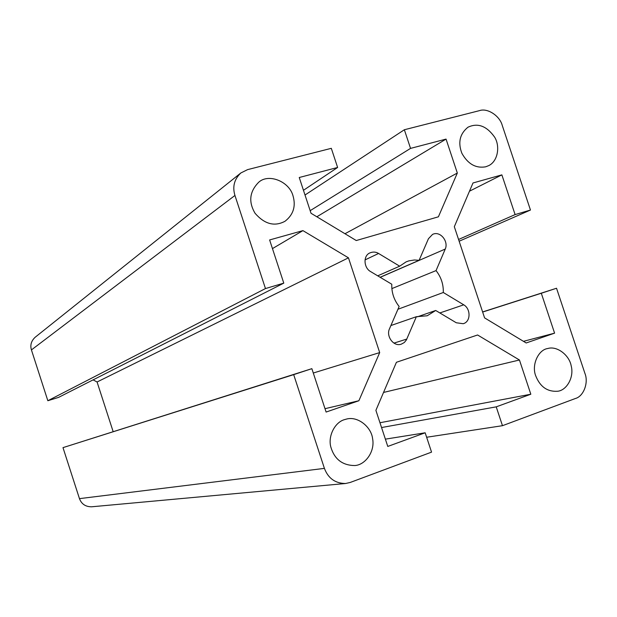 <?xml version="1.0" encoding="UTF-8"?>
<svg xmlns="http://www.w3.org/2000/svg" width="617" height="617" viewBox="0 0 617 617"><rect width="100%" height="100%" fill="white"/><g stroke="black" fill="none" stroke-linecap="round" stroke-linejoin="round"><path stroke-width="0.93" d="M397.934 309.264L443.307 292.497L463.745 304.821C470.84 308.785 470.941 321.804 463.182 323.709L456.287 322.768L435.71 310.474L417.331 316.837M390.893 325.545L416.367 316.706L406.372 339.982L404.312 342.512L401.366 344.132C393.715 347.086 385.903 336.35 389.458 328.861L399.137 306.487C393.954 299.916 391.51 292.504 391.787 284.236L370.547 271.549C363.652 267.793 363.012 255.561 369.969 252.885C373.023 251.643 375.892 251.836 378.576 253.471L399.669 266.189L377.712 275.83M234.946 195.458L265.464 288.563L283.789 283.134L269.621 239.951L302.924 230.619L348.458 257.829L379.694 352.592L358.878 400.742L326.108 412.056L311.863 368.665L293.684 374.635L324.411 468.38C328.221 478.383 335.278 483.419 345.582 483.504L350.263 482.44L431.553 452.13L425.167 432.787L387.777 446.438L375.892 410.351L396.423 362.279L477.589 334.985L519.445 359.996L530.821 394.224L496.222 406.85L502.469 425.691L575.453 398.482C583.636 396.315 588.749 382.64 584.924 373.393L556.534 288.247L541.302 293.252L554.59 333.157L526.185 342.967L484.584 317.886L454.32 226.694L472.992 182.971L501.868 174.873L515.102 214.593L530.466 210.042L502.253 125.428C499.793 115.857 487.469 107.759 479.571 110.613L404.359 129.747L410.544 148.388L446.052 139.095L457.328 173.038L438.402 216.814L356.264 240.537L311.022 213.266L299.245 177.503L337.622 167.469L331.306 148.327L247.587 169.629L240.823 172.984L35.138 337.275C31.251 340.923 30.017 345.142 31.428 349.916L234.946 195.458C232.308 186.72 234.267 179.231 240.823 172.984M535.795 376.008C531.283 365.141 538.317 349.685 547.788 348.512C557.143 345.605 569.391 355.33 571.188 365.873C574.296 377.188 566.738 390.322 557.699 391.247C547.472 391.949 540.168 386.867 535.795 376.008M344.348 419.676L346.808 418.989C358.076 416.105 371.349 427.126 372.591 438.641C375.19 451.413 365.357 465.017 354.76 465.55C342.412 465.403 334.437 459.218 330.82 447.001C327.797 436.011 334.985 422.275 344.348 419.676M293.021 195.836C296.021 206.302 293.353 214.778 285.008 221.264C274.588 226.84 264.616 224.195 255.099 213.335C248.327 201.921 249.515 191.571 258.677 182.277C268.434 173.161 289.203 181.305 293.021 195.836M485.733 166.798C475.838 168.526 467.902 164.037 461.909 153.348C457.775 142.566 459.788 133.866 467.948 127.225C477.789 122.613 486.705 125.953 494.703 137.252C500.248 146.291 497.904 161.176 488.811 165.58L485.733 166.798M435.71 310.474L427.195 315.773L416.367 316.706M399.669 266.189L406.117 261.87L408.793 260.891L414.408 259.988L419.105 260.312L428.445 238.725L432.517 234.437C440.091 230.442 448.821 241.37 445.258 249.044L436.049 270.601C441.109 277.072 443.523 284.368 443.307 292.497M380.111 277.264L419.105 260.312M436.049 270.601L391.864 288.602M425.167 432.787L385.37 439.15M519.445 359.996L383.543 392.443M502.469 425.691L426.64 437.252M496.222 406.85L381.553 427.542M530.821 394.224L379.972 422.738M348.458 257.829L97.07 381.992L93.105 379.871M302.924 230.619L272.459 248.605M283.789 283.134L58.576 397.387L47.841 400.726L265.464 288.563M358.878 400.742L324.997 408.685M379.694 352.592L313.289 373.023M113.15 431.622L97.07 381.992M293.684 374.635L62.988 447.633L311.863 368.665M457.328 173.038L344.972 233.735M446.052 139.095L316.837 216.775M410.544 148.388L310.166 210.667M305.014 195.011L404.359 129.747M337.622 167.469L303.456 190.291M324.411 468.38L79.462 498.636L62.988 447.633M554.59 333.157L523.478 341.332M541.302 293.252L482.648 312.048M482.61 311.947L556.534 288.247M530.466 210.042L459.141 241.224M515.102 214.593L458.562 239.481M501.868 174.873L469.475 191.201M79.462 498.636C81.513 504.066 85.562 506.788 91.601 506.796L345.582 483.504M47.841 400.726L31.428 349.916M463.745 304.821L439.852 312.95M406.834 339.049L394.008 343.098M378.576 253.471L365.056 259.904M445.258 249.044L380.195 277.311"/></g></svg>
